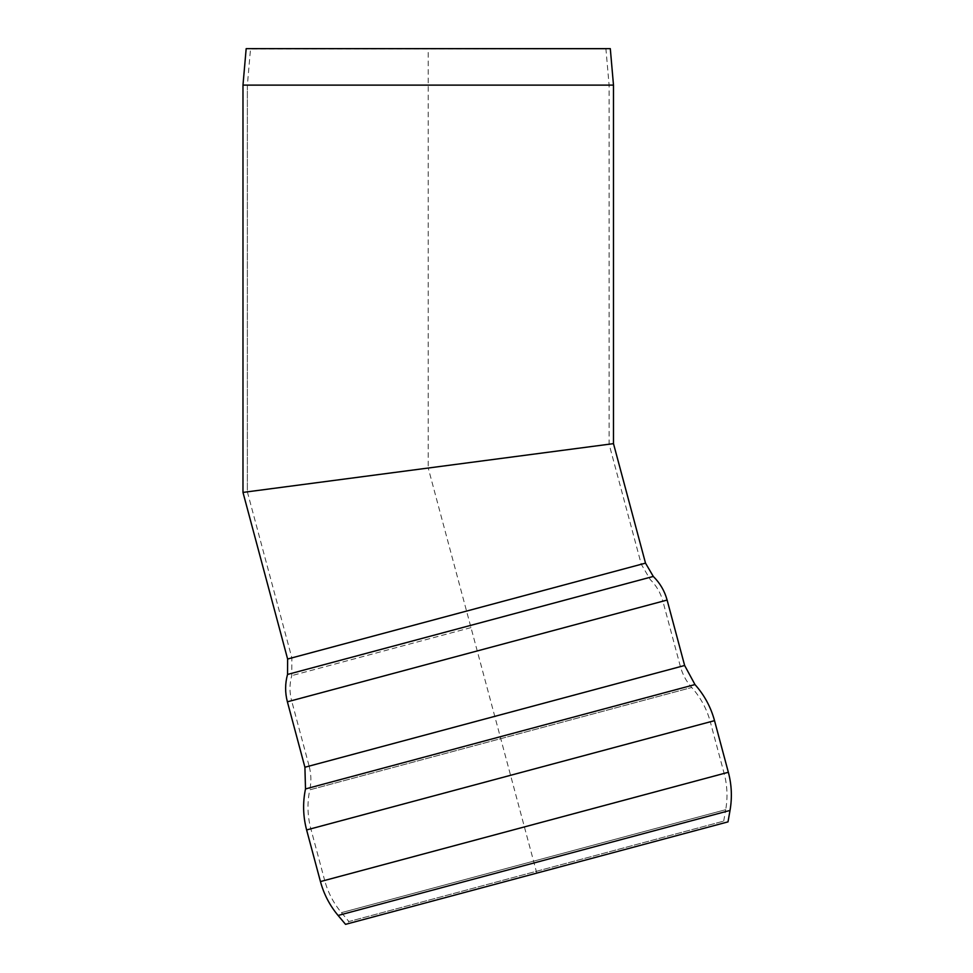 <?xml version="1.0" encoding="UTF-8"?>
<svg xmlns="http://www.w3.org/2000/svg" width="973" height="973" viewBox="0 0 973 973"><rect width="100%" height="100%" fill="white"/><g stroke="black" fill="none" stroke-linecap="round" stroke-linejoin="round"><path stroke-width="0.73" stroke-dasharray="4.87 3.65" d="M667.113 600.061L291.608 700.682L309.134 766.104L680.407 666.614L309.134 766.104C311.214 773.961 311.433 781.866 309.779 789.833L691.718 687.497L309.779 789.833C307.079 802.907 307.432 815.909 310.849 828.814L324.678 880.443L724.131 773.413L324.678 880.443C327.913 892.399 333.508 903.139 341.438 912.65L348.906 921.54L723.693 821.115L348.906 921.54L345.549 924.35L417.551 905.06L728.011 821.869L723.693 821.115L725.712 809.682L341.438 912.65L725.712 809.682C727.828 797.471 727.305 785.381 724.131 773.413L710.29 721.784L310.849 828.814L710.29 721.784C706.799 708.891 700.609 697.459 691.718 687.497C686.306 681.416 682.547 674.459 680.407 666.614L662.881 601.192L287.388 701.813M536.78 873.109L428.229 468.025L242.982 492.411L613.489 443.639L247.361 491.839L609.11 444.211L428.229 468.025L428.229 48.65M610.302 48.65L246.169 48.65L605.936 49.027L250.523 49.027L247.361 85.308L609.11 85.308L247.361 85.308L247.361 491.839L609.11 444.211L247.361 491.839L247.361 85.308M613.489 85.113L242.982 85.113M653.297 576.442L287.534 674.447M645.513 563.136L287.619 659.025M470.993 627.597L291.754 675.627L470.993 627.597M466.566 611.08L291.851 657.894L466.566 611.08M247.361 491.839L291.851 657.894L291.754 675.627C289.455 683.958 289.407 692.314 291.608 700.682L662.881 601.192C660.606 592.849 656.386 585.649 650.232 579.567L641.28 564.267L609.11 444.211L609.11 85.308L605.936 49.027M730.018 810.436L338.093 915.459M728.351 772.27L320.445 881.574M714.523 720.652L306.617 829.945M694.977 684.566L305.498 788.933M684.639 665.483L304.914 767.235"/><path stroke-width="1.46" d="M345.549 924.35L728.011 821.869L730.018 810.436L338.093 915.459L345.549 924.35M287.534 674.447L653.297 576.442L645.513 563.136L287.619 659.025L287.534 674.447C285.028 683.557 284.98 692.679 287.388 701.813L304.914 767.235L305.498 788.933C302.652 802.689 303.029 816.359 306.617 829.945L320.445 881.574L728.351 772.27C731.696 784.87 732.255 797.592 730.018 810.436M287.619 659.025L242.982 492.411L613.489 443.639L242.982 492.411L242.982 85.113L613.489 85.113L610.302 48.65L246.169 48.65L242.982 85.113M287.388 701.813L667.113 600.061C664.62 590.952 660.01 583.082 653.297 576.442M306.617 829.945L714.523 720.652L728.351 772.27M305.498 788.933L694.977 684.566C704.33 695.063 710.837 707.091 714.523 720.652M304.914 767.235L684.639 665.483L694.977 684.566M320.445 881.574C323.851 894.151 329.738 905.449 338.093 915.459M684.639 665.483L667.113 600.061M645.513 563.136L613.489 443.639L613.489 85.113"/></g></svg>
